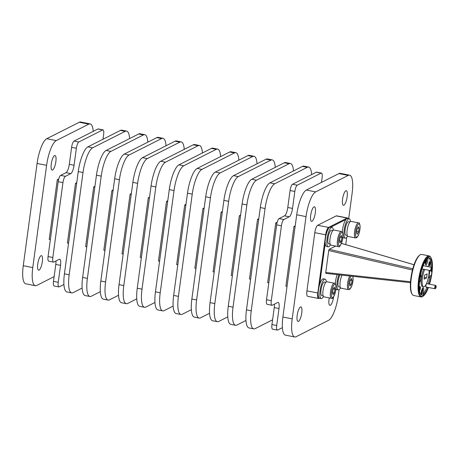 <?xml version="1.0" encoding="UTF-8"?>
<svg xmlns="http://www.w3.org/2000/svg" width="459" height="459" viewBox="0 0 459 459"><rect width="100%" height="100%" fill="white"/><g stroke="black" fill="none" stroke-linecap="round" stroke-linejoin="round"><path stroke-width="0.69" d="M55.866 161.648A7.419 2.071 -78.8 0 1 52.137 170.088A7.419 2.071 -78.8 0 1 51.282 163.966A7.419 2.071 -78.8 0 1 55.011 155.532A7.419 2.071 -78.8 0 1 55.866 161.648M42.331 261.745A7.419 2.071 -78.8 0 1 38.602 270.185A7.419 2.071 -78.8 0 1 37.753 264.063A7.419 2.071 -78.8 0 1 41.476 255.629A7.419 2.071 -78.8 0 1 42.331 261.745M298.493 321.38A7.419 2.071 101.2 0 0 301.638 313.801A7.419 2.071 101.2 0 0 300.903 306.905A7.419 2.071 101.2 0 0 300.438 306.985A7.419 2.071 101.2 0 0 297.294 314.564A7.419 2.071 101.2 0 0 298.029 321.461A7.419 2.071 101.2 0 0 298.493 321.38M312.028 221.284A7.419 2.071 101.2 0 0 315.172 213.705A7.419 2.071 101.2 0 0 314.438 206.808A7.419 2.071 101.2 0 0 313.973 206.889A7.419 2.071 101.2 0 0 310.823 214.468A7.419 2.071 101.2 0 0 311.558 221.364A7.419 2.071 101.2 0 0 312.028 221.284M343.883 205.173A7.419 2.071 101.2 0 0 347.027 197.594A7.419 2.071 101.2 0 0 346.293 190.697A7.419 2.071 101.2 0 0 345.828 190.778A7.419 2.071 101.2 0 0 342.684 198.357A7.419 2.071 101.2 0 0 343.418 205.253A7.419 2.071 101.2 0 0 343.883 205.173M329.252 297.885A7.419 2.071 101.2 0 0 329.883 305.35A7.419 2.071 101.2 0 0 330.348 305.269A7.419 2.071 101.2 0 0 333.618 296.875M432.108 267.93L431.816 267.442A1.716 0.476 101.2 0 0 431.689 267.345A1.716 0.476 101.2 0 0 430.812 269.416A1.716 0.476 101.2 0 0 431.024 270.707A1.716 0.476 101.2 0 0 431.179 270.661L431.638 270.322A1.274 0.356 -78.8 0 1 431.368 269.399A1.274 0.356 -78.8 0 1 431.701 268.171A1.274 0.356 -78.8 0 1 432.108 267.93A1.274 0.356 -78.8 0 1 432.177 268.813A1.274 0.356 -78.8 0 1 431.638 270.322M350.469 221.496A9.88 2.76 101.2 0 0 349.167 218.771A9.88 2.76 101.2 0 0 344.198 230.011A9.88 2.76 101.2 0 0 345.334 238.164A9.88 2.76 101.2 0 0 347.578 236.138M349.167 218.771L347.509 218.444A9.88 2.76 101.2 0 0 345.851 219.545A9.88 2.76 -78.8 0 0 342.546 229.684A9.88 2.76 -78.8 0 0 342.311 232.156M349.947 221.949L348.593 221.68A6.919 1.928 101.2 0 0 345.116 229.546A6.919 1.928 101.2 0 0 345.908 235.255L347.268 235.519M348.037 236.454A7.688 2.146 -78.8 0 1 347.153 230.114A7.688 2.146 -78.8 0 1 351.015 221.376L358.462 222.85A7.688 2.146 101.2 0 0 357.98 222.931A7.688 2.146 101.2 0 0 354.6 231.588A7.688 2.146 101.2 0 0 355.484 237.928L348.037 236.454M338.897 274.809A9.88 2.76 101.2 0 0 337.52 279.806A9.88 2.76 101.2 0 0 338.34 289.881A9.88 2.76 101.2 0 0 340.584 287.862M335.317 283.874A9.88 2.76 -78.8 0 1 335.868 279.479A9.88 2.76 -78.8 0 1 337.193 274.62M339.97 274.924A6.919 1.928 101.2 0 0 338.34 279.921A6.919 1.928 101.2 0 0 338.914 286.973L340.274 287.242M339.029 286.984L340.102 287.208M349.804 276.002A7.688 2.146 101.2 0 0 347.853 281.809A7.688 2.146 101.2 0 0 348.49 289.652L341.043 288.177A7.688 2.146 -78.8 0 1 340.406 280.34A7.688 2.146 -78.8 0 1 342.03 275.153M333.349 230.154A9.88 2.76 101.2 0 0 332.046 227.429A9.88 2.76 101.2 0 0 327.393 236.752A9.88 2.76 101.2 0 0 328.214 246.816A9.88 2.76 101.2 0 0 330.457 244.796M332.046 227.429L330.394 227.102A9.88 2.76 101.2 0 0 328.61 228.375A9.88 2.76 -78.8 0 0 327.089 231.497A9.88 2.76 101.2 0 0 325.741 236.425A9.88 2.76 101.2 0 0 325.207 243.293L319.625 284.614A9.88 2.76 -78.8 0 1 323.4 278.825L325.052 279.152A9.88 2.76 101.2 0 0 320.405 288.47A9.88 2.76 101.2 0 0 321.22 298.539A9.88 2.76 101.2 0 0 323.463 296.514M332.832 230.607L331.473 230.338A6.919 1.928 101.2 0 0 328.214 236.861A6.919 1.928 101.2 0 0 328.787 243.913L330.147 244.177M328.908 243.918L329.998 244.148M341.347 231.508C342.758 230.975 343.171 233.654 342.586 239.552C340.808 245.33 339.43 247.676 338.449 246.598L330.916 245.112A7.688 2.146 -78.8 0 1 330.279 237.286A7.688 2.146 -78.8 0 1 333.9 230.034L341.347 231.508A7.688 2.146 101.2 0 0 341.312 231.502A7.688 2.146 101.2 0 0 337.726 238.755A7.688 2.146 101.2 0 0 338.363 246.586A7.688 2.146 101.2 0 0 338.398 246.592M326.36 281.872A9.88 2.76 101.2 0 0 325.052 279.152M319.625 284.614A9.88 2.76 101.2 0 0 318.747 288.143A9.88 2.76 101.2 0 0 318.351 296.101A6.03 1.681 -78.8 0 0 319.189 298.029A9.88 2.76 -78.8 0 1 318.351 296.101M325.838 282.325L324.479 282.061A6.919 1.928 101.2 0 0 321.225 288.585A6.919 1.928 101.2 0 0 321.799 295.63L323.153 295.9M321.914 295.642L323.004 295.871M334.353 283.226C335.77 282.692 336.183 285.378 335.592 291.276C333.813 297.048 332.436 299.394 331.455 298.321L323.922 296.835A7.688 2.146 -78.8 0 1 323.285 289.004A7.688 2.146 -78.8 0 1 326.906 281.757L334.353 283.226A7.688 2.146 101.2 0 0 334.318 283.22A7.688 2.146 101.2 0 0 330.732 290.478A7.688 2.146 101.2 0 0 331.369 298.304A7.688 2.146 101.2 0 0 331.404 298.31M348.071 218.559L347.956 218.364A6.587 1.836 101.2 0 0 347.486 217.979A6.587 1.836 101.2 0 0 347.073 218.054L328.552 227.417A6.587 1.836 101.2 0 0 326.86 230.016A6.587 1.836 101.2 0 0 325.655 234.836L317.783 293.037A6.587 1.836 101.2 0 0 317.771 297.254A6.587 1.836 101.2 0 0 318.54 298.47A6.587 1.836 101.2 0 0 318.953 298.396L319.412 298.166M347.486 217.979L336.631 215.833A6.587 1.836 101.2 0 0 336.217 215.908L317.697 225.277A6.587 1.836 101.2 0 0 316.004 227.871A6.587 1.836 101.2 0 0 314.799 232.696L306.933 290.891A6.587 1.836 101.2 0 0 306.916 295.108A6.587 1.836 101.2 0 0 307.691 296.325L318.54 298.47M436.05 285.986L435.752 285.498A1.716 0.476 101.2 0 0 435.631 285.4A1.716 0.476 101.2 0 0 434.925 286.571A1.716 0.476 101.2 0 0 434.966 288.763A1.716 0.476 101.2 0 0 435.115 288.717L435.574 288.378A1.274 0.356 -78.8 0 1 435.293 288.017A1.274 0.356 -78.8 0 1 435.436 286.783A1.274 0.356 -78.8 0 1 436.05 285.986A1.274 0.356 -78.8 0 1 435.987 287.541A1.274 0.356 -78.8 0 1 435.574 288.378M426.595 283.616A1.716 0.476 -78.8 0 1 426.629 283.622L435.631 285.4M428.448 287.477A20.357 5.68 -78.8 0 1 423.439 295.957A20.357 5.68 -78.8 0 1 422.928 296.273A20.357 5.68 -78.8 0 1 419.314 279.703A20.357 5.68 -78.8 0 1 428.27 256.776A20.357 5.68 -78.8 0 1 430.995 257.734A20.357 5.68 -78.8 0 1 429.544 284.196M430.995 257.734L430.617 257.115A20.919 5.835 101.2 0 0 429.131 255.904A20.919 5.835 101.2 0 0 427.817 256.133A20.919 5.835 101.2 0 0 418.947 277.494A20.919 5.835 101.2 0 0 421.018 296.939A20.919 5.835 101.2 0 0 422.332 296.709A20.919 5.835 101.2 0 0 422.854 296.388L423.439 295.957M421.018 296.939L413.662 295.487A20.919 5.835 -78.8 0 1 412.171 294.271A20.919 5.835 -78.8 0 1 411.993 273.834A20.919 5.835 -78.8 0 1 419.933 255.003A20.919 5.835 -78.8 0 1 420.461 254.676A20.919 5.835 -78.8 0 1 421.775 254.447L429.131 255.904M410.512 281.769L325.758 272.48L325.752 273.18M412.79 268.779L329.206 249.317L328.925 249.748L328.724 250.545L412.457 270.041M425.877 266.191A10.459 2.92 -78.8 0 1 425.918 266.174A10.459 2.92 -78.8 0 1 426.577 266.059L427.627 266.266A10.459 2.92 101.2 0 0 426.973 266.381A10.459 2.92 101.2 0 0 426.933 266.404M424.724 269.462A10.459 2.92 101.2 0 0 422.148 280.329A10.459 2.92 101.2 0 0 423.571 286.783A10.459 2.92 101.2 0 0 424.225 286.668A10.459 2.92 101.2 0 0 429.096 270.328M428.218 266.656A10.459 2.92 101.2 0 0 427.627 266.266M427.908 257.728L428.786 257.906A3.907 1.09 101.2 0 0 428.413 257.476A3.907 1.09 101.2 0 0 428.167 257.522A3.907 1.09 101.2 0 0 427.346 258.635A18.962 5.29 101.2 0 0 420.094 277.202A3.907 1.09 101.2 0 0 419.486 281.723A18.962 5.29 101.2 0 0 421.924 295.131A18.962 5.29 101.2 0 0 422.412 295.148A3.907 1.09 101.2 0 0 422.785 295.573A3.907 1.09 101.2 0 0 423.032 295.533A3.907 1.09 101.2 0 0 423.852 294.42L422.796 294.213A18.962 5.29 101.2 0 0 426.95 287.179M427.788 257.866A3.907 1.09 -78.8 0 1 427.547 261.882A3.907 1.09 -78.8 0 1 426.095 264.889A3.907 1.09 -78.8 0 1 425.849 264.929A3.907 1.09 -78.8 0 1 425.55 260.832M425.418 264.332A3.907 1.09 101.2 0 0 426.859 259.1M425.298 263.156A2.37 0.66 101.2 0 0 426.348 259.691M420.519 274.952A3.907 1.09 -78.8 0 1 420.886 278.315A3.907 1.09 -78.8 0 1 419.423 282.377M419.566 279.462A3.907 1.09 101.2 0 0 419.842 278.074M421.339 294.885A3.907 1.09 -78.8 0 1 421.523 290.868A3.907 1.09 -78.8 0 1 423.003 287.747A3.907 1.09 -78.8 0 1 423.25 287.707A3.907 1.09 -78.8 0 1 423.777 290.14A3.907 1.09 -78.8 0 1 422.796 294.213M421.305 294.764A3.907 1.09 101.2 0 0 422.509 291.54A3.907 1.09 101.2 0 0 422.624 288.097M421.184 293.594A2.37 0.66 101.2 0 0 422.091 291.454A2.37 0.66 101.2 0 0 422.062 289.136M430.571 270.615A3.907 1.09 -78.8 0 1 430.662 271.12A18.962 5.29 101.2 0 0 430.708 270.644M428.086 283.909A18.962 5.29 101.2 0 0 430.054 275.641L431.104 275.848A3.907 1.09 101.2 0 0 431.718 271.326L430.662 271.12M430.054 275.641A3.907 1.09 -78.8 0 1 428.878 277.655A3.907 1.09 -78.8 0 1 428.637 277.701A3.907 1.09 -78.8 0 1 428.379 277.506M428.574 276.49A3.907 1.09 101.2 0 0 429.526 270.431M428.93 274.057A2.37 0.66 101.2 0 0 429.09 271.86M422.504 269.02A1.951 0.545 -78.8 0 1 422.32 269.181A1.951 0.545 -78.8 0 1 422.062 269.089A1.951 0.545 -78.8 0 1 422.033 269.031M426.44 287.082A1.951 0.545 -78.8 0 1 426.262 287.242A1.951 0.545 -78.8 0 1 425.998 287.15A1.951 0.545 -78.8 0 1 425.986 285.24A1.951 0.545 -78.8 0 1 426.727 283.484A1.951 0.545 -78.8 0 1 426.772 283.45A1.951 0.545 -78.8 0 1 427.105 283.714M419.268 287.873A2.232 0.62 -78.8 0 1 419.905 286.68A2.232 0.62 -78.8 0 1 419.962 286.646A2.232 0.62 -78.8 0 1 420.387 288.206A2.232 0.62 -78.8 0 1 419.549 290.828M419.44 290.088A1.87 0.522 101.2 0 0 419.939 288.132A1.87 0.522 101.2 0 0 419.698 286.909M429.722 261.659A2.232 0.62 -78.8 0 1 430.117 263.477A2.232 0.62 -78.8 0 1 429.136 265.99A2.232 0.62 -78.8 0 1 428.838 265.887A2.232 0.62 -78.8 0 1 428.815 263.707A2.232 0.62 -78.8 0 1 429.664 261.693A2.232 0.62 -78.8 0 1 429.722 261.659M428.729 265.595A1.87 0.522 101.2 0 0 428.844 265.572A1.87 0.522 101.2 0 0 429.63 263.678A1.87 0.522 101.2 0 0 429.458 261.928M78.816 142.003L102.65 129.949L97.893 129.008L74.06 141.062L78.816 142.003A5.577 1.555 101.2 0 0 76.366 148.28L74.071 165.251A7.419 2.071 -78.8 0 1 70.806 173.605L65.407 176.336A5.577 1.555 101.2 0 0 62.952 182.613L58.195 181.672L48.069 256.558L52.831 257.499L62.952 182.613M76.745 182.739L75.483 183.376L67.416 243.023L68.563 243.247M103 139.232L103.642 134.487A5.577 1.555 101.2 0 0 103 129.886A5.577 1.555 101.2 0 0 102.65 129.949M52.831 257.499A5.577 1.555 101.2 0 0 53.468 262.1A5.577 1.555 101.2 0 0 53.818 262.037L59.217 259.306A7.419 2.071 -78.8 0 1 59.687 259.226A7.419 2.071 -78.8 0 1 60.536 265.348L58.241 282.314A5.577 1.555 101.2 0 0 58.884 286.915A5.577 1.555 101.2 0 0 59.234 286.852L63.921 284.482M58.884 286.915L54.122 285.974A5.577 1.555 -78.8 0 1 53.485 281.373L58.241 282.314M55.958 260.959A7.419 2.071 -78.8 0 1 55.78 264.407L53.485 281.373M53.468 262.1L48.711 261.16A5.577 1.555 -78.8 0 1 48.069 256.558M58.195 181.672A5.577 1.555 -78.8 0 1 60.651 175.395L65.407 176.336M76.366 148.28L71.604 147.339L69.309 164.311A7.419 2.071 -78.8 0 1 66.05 172.664L60.651 175.395M71.604 147.339A5.577 1.555 -78.8 0 1 74.06 141.062M97.893 129.008A5.577 1.555 -78.8 0 1 98.243 128.945L103 129.886M348.691 218.679L352.122 193.296A21.957 6.128 101.2 0 0 349.603 175.183A21.957 6.128 101.2 0 0 348.226 175.424L315.683 191.885A21.957 6.128 101.2 0 0 306.021 216.614L292.199 318.862A21.957 6.128 101.2 0 0 294.718 336.975A21.957 6.128 101.2 0 0 296.095 336.734L328.638 320.279A21.957 6.128 101.2 0 0 338.3 295.544L339.086 289.698M426.6 277.884L424.053 279.17L424.598 275.165L427.145 273.88L426.6 277.884L424.288 277.425M429.108 271.143A3.907 1.09 -78.8 0 1 429.538 270.414M421.465 294.959L422.412 295.148M423.571 286.783L422.521 286.577A10.459 2.92 -78.8 0 1 421.098 280.116A10.459 2.92 -78.8 0 1 423.674 269.255M325.758 272.48L328.724 250.545M329.206 249.317L335.661 246.053M327.089 231.497A6.03 1.681 -78.8 0 1 328.61 228.375M330.761 227.176L345.851 219.545M346.729 237.395L345.753 244.618M335.936 288.906A9.88 2.76 -78.8 0 0 336.401 289.44L335.845 289.721M335.827 289.864L336.533 289.509M430.903 267.184A18.962 5.29 101.2 0 0 428.683 257.883M423.852 294.42A18.962 5.29 101.2 0 0 428 287.386M429.136 284.115A18.962 5.29 101.2 0 0 431.104 275.848M431.718 271.326A18.962 5.29 101.2 0 0 431.821 270.081M431.948 267.66A18.962 5.29 101.2 0 0 429.274 257.918A18.962 5.29 101.2 0 0 428.786 257.906M419.933 255.003L419.348 255.433A20.357 5.68 101.2 0 0 411.62 273.765A20.357 5.68 101.2 0 0 411.798 293.657L412.171 294.271M345.334 238.164L343.676 237.837A9.88 2.76 -78.8 0 1 342.93 237.188M328.214 246.816L326.561 246.489A9.88 2.76 -78.8 0 1 325.207 243.293M90.176 123.907L80.664 122.025A21.957 6.128 101.2 0 0 79.281 122.266L46.743 138.721A21.957 6.128 101.2 0 0 37.081 163.456L23.254 265.704A21.957 6.128 101.2 0 0 25.779 283.817L35.297 285.699A21.957 6.128 -78.8 0 1 32.773 267.586L46.6 165.332A21.957 6.128 -78.8 0 1 56.256 140.603L88.799 124.148A21.957 6.128 -78.8 0 1 90.176 123.907A21.957 6.128 -78.8 0 1 93.206 131.377M349.603 175.183L340.291 173.341A21.957 6.128 101.2 0 0 338.914 173.582L306.371 190.043A21.957 6.128 101.2 0 0 296.715 214.772L282.887 317.02A21.957 6.128 101.2 0 0 285.412 335.133L294.718 336.975M282.383 327.663L277.695 330.032A5.577 1.555 101.2 0 1 277.345 330.096L272.589 329.155A5.577 1.555 -78.8 0 1 271.946 324.553L274.241 307.587A7.419 2.071 101.2 0 0 274.419 304.139M321.111 173.129L316.354 172.188L292.521 184.243L297.283 185.184L321.111 173.129A5.577 1.555 101.2 0 1 321.461 173.066A5.577 1.555 101.2 0 1 322.103 177.667L321.461 182.412M297.283 185.184A5.577 1.555 101.2 0 0 294.827 191.466L290.071 190.525A5.577 1.555 -78.8 0 1 292.521 184.243M283.869 219.517A5.577 1.555 101.2 0 0 281.419 225.799L276.657 224.858A5.577 1.555 -78.8 0 1 279.112 218.576L283.869 219.517L289.268 216.786A7.419 2.071 101.2 0 0 292.532 208.432L294.827 191.466M276.657 224.858L266.536 299.738L271.292 300.679L281.419 225.799M271.292 300.679A5.577 1.555 101.2 0 0 271.935 305.281A5.577 1.555 101.2 0 0 272.285 305.218L277.684 302.487A7.419 2.071 101.2 0 1 278.148 302.406A7.419 2.071 101.2 0 1 278.997 308.528L276.702 325.494A5.577 1.555 101.2 0 0 277.345 330.096M295.206 225.92L293.944 226.557L285.882 286.204L287.024 286.427M295.091 226.786L293.944 226.557M126.586 131.102L121.83 130.161A21.957 6.128 101.2 0 0 120.453 130.402L87.91 146.863A21.957 6.128 101.2 0 0 78.248 171.591L64.426 273.839A21.957 6.128 101.2 0 0 66.945 291.953L71.707 292.894A21.957 6.128 -78.8 0 1 69.183 274.78L83.01 172.532A21.957 6.128 -78.8 0 1 92.666 147.804L125.209 131.343A21.957 6.128 -78.8 0 1 126.586 131.102A21.957 6.128 -78.8 0 1 129.616 138.578M144.792 134.699L140.035 133.758A21.957 6.128 101.2 0 0 138.658 133.999L106.115 150.46A21.957 6.128 101.2 0 0 96.453 175.189L82.631 277.437A21.957 6.128 101.2 0 0 85.15 295.55L89.912 296.491A21.957 6.128 -78.8 0 1 87.388 278.378L101.215 176.13A21.957 6.128 -78.8 0 1 110.871 151.401L143.415 134.94A21.957 6.128 -78.8 0 1 144.792 134.699A21.957 6.128 -78.8 0 1 147.821 142.175M162.997 138.297L158.24 137.361A21.957 6.128 101.2 0 0 156.863 137.602L124.32 154.058A21.957 6.128 101.2 0 0 114.658 178.786L100.837 281.034A21.957 6.128 101.2 0 0 103.355 299.153L108.117 300.088A21.957 6.128 -78.8 0 1 105.593 281.975L119.42 179.727A21.957 6.128 -78.8 0 1 129.077 154.999L161.62 138.543A21.957 6.128 -78.8 0 1 162.997 138.297A21.957 6.128 -78.8 0 1 166.026 145.773M181.202 141.9L176.445 140.959A21.957 6.128 101.2 0 0 175.068 141.2L142.525 157.655A21.957 6.128 101.2 0 0 132.863 182.384L119.042 284.637A21.957 6.128 101.2 0 0 121.56 302.751L126.323 303.692A21.957 6.128 -78.8 0 1 123.798 285.573L137.625 183.325A21.957 6.128 -78.8 0 1 147.282 158.596L179.825 142.141A21.957 6.128 -78.8 0 1 181.202 141.9A21.957 6.128 -78.8 0 1 184.231 149.37M199.407 145.497L194.65 144.556A21.957 6.128 101.2 0 0 193.273 144.797L160.73 161.252A21.957 6.128 101.2 0 0 151.068 185.987L137.247 288.235A21.957 6.128 101.2 0 0 139.766 306.348L144.528 307.289A21.957 6.128 -78.8 0 1 142.003 289.176L155.831 186.928A21.957 6.128 -78.8 0 1 165.487 162.193L198.03 145.738A21.957 6.128 -78.8 0 1 199.407 145.497A21.957 6.128 -78.8 0 1 202.436 152.967M217.612 149.095L212.856 148.154A21.957 6.128 101.2 0 0 211.479 148.395L178.935 164.856A21.957 6.128 101.2 0 0 169.273 189.584L155.452 291.832A21.957 6.128 101.2 0 0 157.971 309.945L162.733 310.886A21.957 6.128 -78.8 0 1 160.208 292.773L174.036 190.525A21.957 6.128 -78.8 0 1 183.692 165.791L216.235 149.336A21.957 6.128 -78.8 0 1 217.612 149.095A21.957 6.128 -78.8 0 1 220.641 156.565M235.817 152.692L231.061 151.751A21.957 6.128 101.2 0 0 229.684 151.992L197.141 168.453A21.957 6.128 101.2 0 0 187.484 193.182L173.657 295.43A21.957 6.128 101.2 0 0 176.176 313.543L180.938 314.484A21.957 6.128 -78.8 0 1 178.413 296.371L192.241 194.123A21.957 6.128 -78.8 0 1 201.897 169.394L234.44 152.933A21.957 6.128 -78.8 0 1 235.817 152.692A21.957 6.128 -78.8 0 1 238.846 160.168M254.022 156.289L249.266 155.349A21.957 6.128 101.2 0 0 247.889 155.595L215.346 172.05A21.957 6.128 101.2 0 0 205.689 196.779L191.862 299.027A21.957 6.128 101.2 0 0 194.381 317.14L199.143 318.081A21.957 6.128 -78.8 0 1 196.618 299.968L210.446 197.72A21.957 6.128 -78.8 0 1 220.102 172.991L252.645 156.53A21.957 6.128 -78.8 0 1 254.022 156.289A21.957 6.128 -78.8 0 1 257.051 163.765M272.227 159.893L267.471 158.952A21.957 6.128 101.2 0 0 266.094 159.193L233.551 175.648A21.957 6.128 101.2 0 0 223.894 200.376L210.067 302.624A21.957 6.128 101.2 0 0 212.592 320.743L217.348 321.684A21.957 6.128 -78.8 0 1 214.823 303.565L228.651 201.317A21.957 6.128 -78.8 0 1 238.307 176.589L270.85 160.134A21.957 6.128 -78.8 0 1 272.227 159.893A21.957 6.128 -78.8 0 1 275.257 167.363M290.432 163.49L285.676 162.549A21.957 6.128 101.2 0 0 284.299 162.79L251.756 179.245A21.957 6.128 101.2 0 0 242.1 203.98L228.272 306.228A21.957 6.128 101.2 0 0 230.797 324.341L235.553 325.282A21.957 6.128 -78.8 0 1 233.029 307.169L246.856 204.915A21.957 6.128 -78.8 0 1 256.518 180.186L289.055 163.731A21.957 6.128 -78.8 0 1 290.432 163.49A21.957 6.128 -78.8 0 1 293.462 170.96M308.637 167.087L303.881 166.147A21.957 6.128 101.2 0 0 302.504 166.387L269.961 182.843A21.957 6.128 101.2 0 0 260.305 207.577L246.477 309.825A21.957 6.128 101.2 0 0 249.002 327.938L253.758 328.879A21.957 6.128 -78.8 0 1 251.234 310.766L265.061 208.518A21.957 6.128 -78.8 0 1 274.723 183.784L307.26 167.328A21.957 6.128 -78.8 0 1 308.637 167.087A21.957 6.128 -78.8 0 1 311.667 174.558M272.589 319.814L255.135 328.638A21.957 6.128 -78.8 0 1 253.758 328.879M277.202 222.219L275.739 222.959L267.677 282.606L268.819 282.83M271.935 305.281L267.172 304.34A5.577 1.555 -78.8 0 1 266.536 299.738M279.112 218.576L284.511 215.845A7.419 2.071 101.2 0 0 287.776 207.491L290.071 190.525M316.354 172.188A5.577 1.555 -78.8 0 1 316.704 172.125L321.461 173.066M276.955 223.2L275.739 222.959M245.972 320.468L236.93 325.041A21.957 6.128 -78.8 0 1 235.553 325.282M258.796 218.725L257.533 219.362L249.472 279.009L250.614 279.233M258.681 219.586L257.533 219.362M227.767 316.865L218.725 321.443A21.957 6.128 -78.8 0 1 217.348 321.684M240.591 215.128L239.328 215.764L231.267 275.406L232.409 275.635M240.476 215.988L239.328 215.764M209.562 313.267L200.52 317.84A21.957 6.128 -78.8 0 1 199.143 318.081M222.386 211.53L221.123 212.167L213.062 271.808L214.204 272.038M222.265 212.391L221.123 212.167M191.357 309.67L182.315 314.243A21.957 6.128 -78.8 0 1 180.938 314.484M204.18 207.927L202.918 208.57L194.857 268.211L195.999 268.44M204.06 208.793L202.918 208.57M173.152 306.073L164.11 310.645A21.957 6.128 -78.8 0 1 162.733 310.886M185.975 204.33L184.713 204.966L176.652 264.613L177.794 264.837M185.855 205.196L184.713 204.966M154.947 302.475L145.905 307.048A21.957 6.128 -78.8 0 1 144.528 307.289M167.77 200.732L166.508 201.369L158.441 261.016L159.589 261.24M167.65 201.599L166.508 201.369M136.742 298.878L127.7 303.451A21.957 6.128 -78.8 0 1 126.323 303.692M149.565 197.135L148.303 197.772L140.236 257.419L141.383 257.642M149.445 197.995L148.303 197.772M118.537 295.275L109.494 299.847A21.957 6.128 -78.8 0 1 108.117 300.088M131.36 193.537L130.098 194.174L122.031 253.816L123.178 254.045M131.24 194.398L130.098 194.174M100.332 291.677L91.289 296.25A21.957 6.128 -78.8 0 1 89.912 296.491M113.155 189.934L111.893 190.577L103.826 250.218L104.973 250.448M113.034 190.801L111.893 190.577M82.127 288.08L73.084 292.653A21.957 6.128 -78.8 0 1 71.707 292.894M94.95 186.337L93.688 186.974L85.621 246.621L86.768 246.844M94.829 187.203L93.688 186.974M76.624 183.606L75.483 183.376M54.128 276.628L36.674 285.458A21.957 6.128 -78.8 0 1 35.297 285.699M58.741 179.039L57.277 179.779L49.211 239.426L50.358 239.65M58.494 180.02L57.277 179.779M332.97 294.667L332.419 292.67L333.136 288.94L334.41 287.196L334.961 289.187L334.238 292.922L332.97 294.667M332.436 292.567L334.238 292.922M333.205 288.843L334.961 289.187M319.189 298.029A9.88 2.76 101.2 0 0 319.567 298.212L321.22 298.539M339.964 242.943L339.408 240.952L340.13 237.217L341.404 235.473L341.955 237.469L341.232 241.199L339.964 242.943M339.43 240.843L341.232 241.199M340.199 237.119L341.955 237.469M350.085 286.009L349.534 284.012L350.257 280.277L351.531 278.538L352.082 280.535L351.359 284.27L350.085 286.009M349.557 283.909L351.359 284.27M350.326 280.185L352.082 280.535M336.401 289.44A9.88 2.76 101.2 0 0 336.688 289.554L338.34 289.881M357.303 234.239L356.534 232.914L357.033 229.225L358.301 226.861L359.064 228.192L358.565 231.881L357.303 234.239M356.723 231.52L358.565 231.881M357.727 227.928L359.064 228.192M358.691 223.946A6.81 1.899 -78.8 0 1 359.902 229.489A6.81 1.899 -78.8 0 1 356.907 237.154A6.81 1.899 -78.8 0 1 355.696 231.617A6.81 1.899 -78.8 0 1 358.691 223.946M352.776 276.329A6.81 1.899 -78.8 0 1 352.369 283.978A6.81 1.899 -78.8 0 1 349.517 288.958A6.81 1.899 -78.8 0 1 348.679 283.519A6.81 1.899 -78.8 0 1 351.141 276.152M352.919 276.347L353.086 279.938L352.03 285.286L350.079 289.055L348.49 289.652A7.688 2.146 101.2 0 0 348.524 289.658M341.972 232.524A6.81 1.899 -78.8 0 1 342.569 239.466A6.81 1.899 -78.8 0 1 339.39 245.892A6.81 1.899 -78.8 0 1 338.799 238.95A6.81 1.899 -78.8 0 1 341.972 232.524M334.978 284.247A6.81 1.899 -78.8 0 1 335.575 291.19A6.81 1.899 -78.8 0 1 332.402 297.616A6.81 1.899 -78.8 0 1 331.805 290.673A6.81 1.899 -78.8 0 1 334.978 284.247M314.799 232.696L326.079 234.847M341.485 243.39L414.035 264.774M319.326 298.12L318.953 298.396M306.933 290.891L318.179 293.043M317.697 225.277L328.552 227.417L328.925 227.951M336.217 215.908L347.073 218.054L347.337 218.432M292.199 318.862L282.887 317.02M306.021 216.614L296.715 214.772M315.683 191.885L306.371 190.043M348.226 175.424L338.914 173.582M125.209 131.343L120.453 130.402M143.415 134.94L138.658 133.999M161.62 138.543L156.863 137.602M179.825 142.141L175.068 141.2M198.03 145.738L193.273 144.797M216.235 149.336L211.479 148.395M234.44 152.933L229.684 151.992M252.645 156.53L247.889 155.595M270.85 160.134L266.094 159.193M289.055 163.731L284.299 162.79M307.26 167.328L302.504 166.387M88.799 124.148L79.281 122.266M92.666 147.804L87.91 146.863M110.871 151.401L106.115 150.46M129.077 154.999L124.32 154.058M147.282 158.596L142.525 157.655M165.487 162.193L160.73 161.252M183.692 165.791L178.935 164.856M201.897 169.394L197.141 168.453M220.102 172.991L215.346 172.05M238.307 176.589L233.551 175.648M256.518 180.186L251.756 179.245M274.723 183.784L269.961 182.843M56.256 140.603L46.743 138.721M83.01 172.532L78.248 171.591M101.215 176.13L96.453 175.189M119.42 179.727L114.658 178.786M137.625 183.325L132.863 182.384M155.831 186.928L151.068 185.987M174.036 190.525L169.273 189.584M192.241 194.123L187.484 193.182M210.446 197.72L205.689 196.779M228.651 201.317L223.894 200.376M246.856 204.915L242.1 203.98M265.061 208.518L260.305 207.577M46.6 165.332L37.081 163.456M69.183 274.78L64.426 273.839M87.388 278.378L82.631 277.437M105.593 281.975L100.837 281.034M123.798 285.573L119.042 284.637M142.003 289.176L137.247 288.235M160.208 292.773L155.452 291.832M178.413 296.371L173.657 295.43M196.618 299.968L191.862 299.027M214.823 303.565L210.067 302.624M233.029 307.169L228.272 306.228M251.234 310.766L246.477 309.825M32.773 267.586L23.254 265.704M271.946 324.553L276.702 325.494M274.241 307.587L278.997 308.528M284.511 215.845L289.268 216.786M287.776 207.491L292.532 208.432M55.78 264.407L60.536 265.348M69.309 164.311L74.071 165.251M66.05 172.664L70.806 173.605M423.198 265.663L431.689 267.345M355.484 237.928L356.477 237.773C358.14 236.735 359.34 233.556 360.074 228.238C360.045 224.204 359.506 222.408 358.462 222.85M325.89 273.38L410.449 282.652M341.496 243.362L414.047 264.74M425.963 286.984L434.966 288.763M422.062 268.934L431.024 270.707"/></g></svg>
